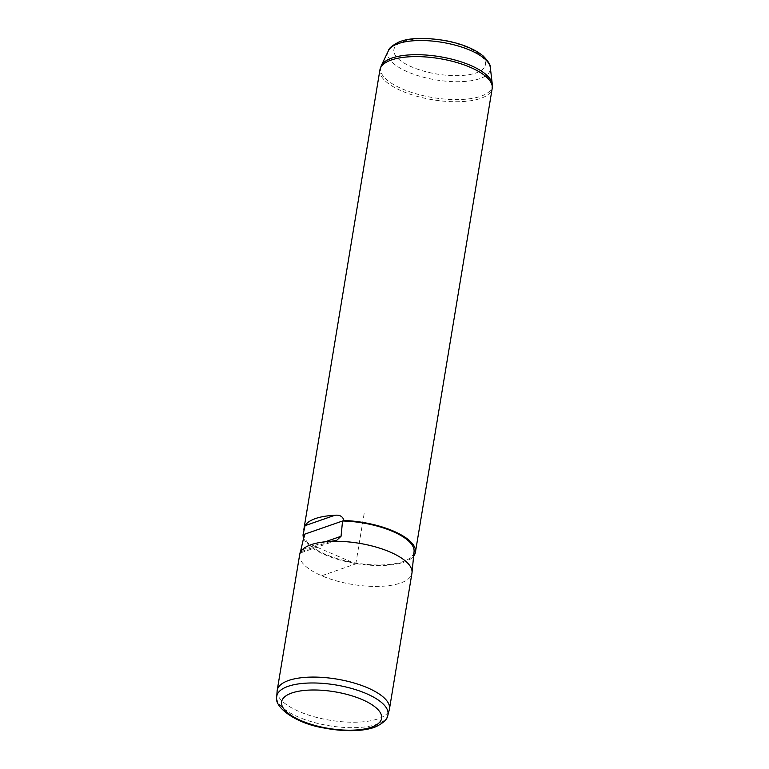 <?xml version="1.0" encoding="UTF-8"?>
<svg xmlns="http://www.w3.org/2000/svg" width="769" height="769" viewBox="0 0 769 769"><rect width="100%" height="100%" fill="white"/><g stroke="black" fill="none" stroke-linecap="round" stroke-linejoin="round"><path stroke-width="0.58" stroke-dasharray="3.85 2.88" d="M277.119 691.081A56.896 20.85 -170.6 0 0 324.806 719.294A56.896 20.85 -170.6 0 0 389.316 709.652M299.689 554.574A56.896 20.85 -170.6 0 0 347.29 583.498A56.896 20.85 -170.6 0 0 411.953 573.155M304.495 534.253A55.474 20.33 -170.6 0 0 350.962 562.12A55.474 20.33 -170.6 0 0 414.068 551.536M303.62 538.05A56.896 20.85 -170.6 0 0 350.751 562.61A56.896 20.85 -170.6 0 0 413.626 556.16M336.659 540.357L300.016 553.113M311.128 544.673L355.816 563.86L321.682 575.76M355.816 563.86L364.468 511.635M325.229 541.789L302.236 549.797M330.478 541.414L300.717 551.777M379.924 69.883A56.896 20.85 -170.6 0 0 427.526 98.807A56.896 20.85 -170.6 0 0 492.189 88.464M492.285 84.177A56.608 20.744 9.4 0 1 427.91 96.683A56.608 20.744 -170.6 0 1 381.213 65.798M446.645 41.228A46.438 17.014 -170.6 0 0 394.324 48.168A46.438 17.014 -170.6 0 0 432.726 73.276A46.438 17.014 -170.6 0 0 485.047 66.345A46.438 17.014 -170.6 0 0 446.645 41.228M388.432 50.706A51.927 19.033 -170.6 0 0 431.265 79.044A51.927 19.033 -170.6 0 0 490.324 67.576M387.845 715.237A56.358 20.657 9.4 0 1 323.951 724.783A56.358 20.657 9.4 0 1 276.715 696.839"/><path stroke-width="1.15" d="M341.869 680.017A56.896 20.85 -170.6 0 0 277.205 690.36A56.896 20.85 -170.6 0 0 277.119 691.081L276.715 696.839A56.358 20.657 9.4 0 1 340.85 685.881A56.358 20.657 9.4 0 1 387.845 715.237L389.316 709.652A56.896 20.85 -170.6 0 0 389.47 708.951A56.896 20.85 -170.6 0 0 341.869 680.017M389.47 708.951L411.953 573.155A56.896 20.85 -170.6 0 0 412.021 572.645A56.896 20.85 -170.6 0 0 364.352 544.231A56.896 20.85 -170.6 0 0 330.478 541.414A56.896 20.85 -170.6 0 0 300.717 551.777A56.896 20.85 -170.6 0 0 299.785 554.064A56.896 20.85 -170.6 0 0 299.689 554.574L277.205 690.36M412.021 572.645L414.068 551.536A55.474 20.33 -170.6 0 0 367.592 523.824A55.474 20.33 -170.6 0 0 342.551 520.998L341.052 536.281L325.229 541.789M413.626 556.16A56.896 20.85 -170.6 0 0 415.414 552.267A56.896 20.85 -170.6 0 0 367.803 523.333A56.896 20.85 -170.6 0 0 344.003 520.488L303.044 534.753A56.896 20.85 -170.6 0 0 303.62 538.05M330.478 541.414L336.659 540.357L341.052 536.281M304.495 534.253L300.804 550.296C299.775 553.603 299.747 554.103 300.717 551.777L299.785 554.064M344.003 520.488C342.724 516.384 339.658 514.653 334.794 515.297A56.896 20.85 -170.6 0 0 305.043 525.66L303.044 534.753M334.794 515.297L305.043 525.66M302.236 549.797L300.804 550.296M388.432 50.706C388.749 48.36 392.219 45.477 398.832 42.064C409.396 37.623 425.42 37.229 446.904 40.872C462.678 44.102 474.79 49.139 483.22 56.012C488.402 61.376 490.766 65.23 490.324 67.576A51.927 19.033 -170.6 0 0 446.827 43.199A51.927 19.033 -170.6 0 0 388.432 50.706L381.213 65.798A56.608 20.744 -170.6 0 1 444.876 57.608A56.608 20.744 9.4 0 1 492.285 84.177L492.189 88.464A56.896 20.85 -170.6 0 0 444.588 59.54A56.896 20.85 -170.6 0 0 379.924 69.883L303.765 529.947M324.009 727.589A50.687 18.581 -170.6 0 0 381.126 720.024A50.687 18.581 -170.6 0 0 339.206 692.609A50.687 18.581 -170.6 0 0 282.088 700.174A50.687 18.581 -170.6 0 0 324.009 727.589M492.189 88.464L415.414 552.267M381.213 65.798L379.924 69.883M490.324 67.576L492.285 84.177M276.715 696.839C273.86 706.999 295.575 723.379 323.759 727.945C346.867 732.424 366.342 730.915 376.07 726.628C383.577 722.889 387.499 719.092 387.845 715.237"/></g></svg>
